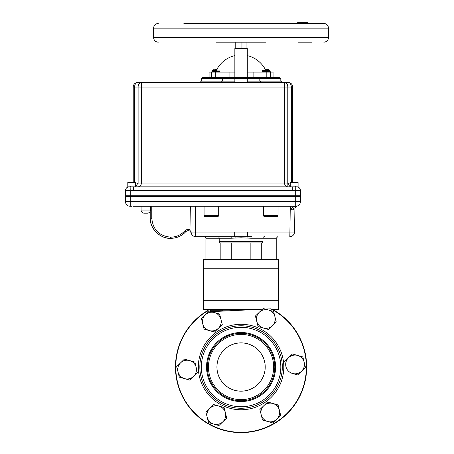 <?xml version="1.0" encoding="UTF-8"?>
<svg xmlns="http://www.w3.org/2000/svg" width="454" height="454" viewBox="0 0 454 454"><rect width="100%" height="100%" fill="white"/><g stroke="black" fill="none" stroke-linecap="round" stroke-linejoin="round"><path stroke-width="0.68" d="M272.689 309.543A65.603 65.603 0 0 1 241.068 432.628A65.603 65.603 0 0 1 209.453 309.543M212.693 309.543A64.105 64.105 0 0 0 209.606 311.172M229.242 310.791L223.073 310.791L229.242 310.791C226.013 310.791 226.013 310.791 229.242 310.791M244.956 310.042L222.324 310.042L223.073 310.791M216.938 367.025A24.13 24.13 0 0 0 241.068 391.155A24.13 24.13 0 0 0 265.198 367.025A24.13 24.13 0 0 0 241.068 342.895A24.13 24.13 0 0 0 216.938 367.025M239.899 342.923L242.243 342.923L239.899 342.923M265.255 309.072L270.652 308.816A65.291 65.291 0 0 1 244.184 432.242A65.291 65.291 0 0 1 206.082 311.892L208.477 311.779M199.879 368.989A41.24 41.24 0 0 1 239.105 325.83A41.24 41.24 0 0 1 282.263 365.061A41.24 41.24 0 0 1 243.038 408.214A41.24 41.24 0 0 1 199.879 368.989M280.765 365.13A39.736 39.736 0 0 0 239.179 327.328A39.736 39.736 0 0 0 201.377 368.915A39.736 39.736 0 0 0 242.964 406.716A39.736 39.736 0 0 0 280.765 365.13M206.593 368.671A34.515 34.515 0 0 0 242.714 401.501A34.515 34.515 0 0 0 275.55 365.379A34.515 34.515 0 0 0 239.428 332.544A34.515 34.515 0 0 0 206.593 368.671M207.399 368.631A33.709 33.709 0 0 0 242.674 400.695A33.709 33.709 0 0 0 274.744 365.419A33.709 33.709 0 0 0 239.462 333.349A33.709 33.709 0 0 0 207.399 368.631M208.505 368.58A32.603 32.603 0 0 0 242.623 399.588A32.603 32.603 0 0 0 273.637 365.47A32.603 32.603 0 0 0 239.519 334.456A32.603 32.603 0 0 0 208.505 368.58M265.193 365.873A24.147 24.147 0 0 1 242.22 391.144A24.147 24.147 0 0 1 216.95 368.177A24.147 24.147 0 0 1 239.922 342.901A24.147 24.147 0 0 1 265.193 365.873M262.457 309.208L211.275 311.648M273.671 367.025A32.603 32.603 0 0 1 241.068 399.628A32.603 32.603 0 0 1 208.465 367.025A32.603 32.603 0 0 1 241.068 334.422A32.603 32.603 0 0 1 273.671 367.025M222.369 310.292L211.224 310.292M256.743 321.262A9.369 9.369 0 0 1 259.313 312.25L255.426 316.012L258.054 326.511L263.258 327.992A9.369 9.369 0 0 1 256.743 321.262A9.369 9.369 0 0 1 268.405 309.974L263.207 308.487L259.313 312.25A9.369 9.369 0 0 1 268.405 309.974L273.609 311.461L268.405 309.974A9.369 9.369 0 0 1 274.925 316.705L273.609 311.461M276.236 321.954L274.925 316.705A9.369 9.369 0 0 1 272.349 325.717L276.236 321.954M272.349 325.717A9.369 9.369 0 0 1 263.258 327.992L268.462 329.479L272.349 325.717M263.207 308.487L263.513 308.572M209.22 311.058L214.424 312.545A9.369 9.369 0 0 1 220.939 319.281L219.623 314.032L214.424 312.545A9.369 9.369 0 0 0 205.333 314.821L201.44 318.583L202.756 323.833A9.369 9.369 0 0 1 205.333 314.821L209.373 311.104M222.256 324.531L220.939 319.281A9.369 9.369 0 0 1 218.363 328.293L222.256 324.531M202.756 323.833L204.067 329.082L209.271 330.569A9.369 9.369 0 0 1 202.756 323.833L201.672 318.362M218.363 328.293A9.369 9.369 0 0 1 209.271 330.569L214.475 332.056L218.363 328.293M204.067 329.082L203.994 328.77M220.939 319.281A9.369 9.369 0 0 0 214.424 312.545L219.623 314.032M177.991 371.877L179.307 377.126L184.511 378.613A9.369 9.369 0 0 1 177.991 371.877L176.68 366.628L177.991 371.877A9.369 9.369 0 0 1 180.567 362.865L176.68 366.628M184.455 359.103L180.567 362.865A9.369 9.369 0 0 1 189.659 360.589L184.455 359.103M194.862 362.076L189.659 360.589A9.369 9.369 0 0 1 196.179 367.326L194.862 362.076M196.179 367.326A9.369 9.369 0 0 1 184.511 378.613L189.715 380.094L197.49 372.575L189.715 380.094M179.307 377.126L179.228 376.809M225.4 412.788A9.369 9.369 0 0 1 222.823 421.8L226.716 418.038L224.083 407.539L218.885 406.052A9.369 9.369 0 0 1 225.4 412.788A9.369 9.369 0 0 0 214.033 405.972A9.369 9.369 0 0 0 207.217 417.339A9.369 9.369 0 0 1 209.793 408.328L205.9 412.09L207.217 417.339A9.369 9.369 0 0 0 213.732 424.076L218.936 425.563L222.823 421.8A9.369 9.369 0 0 1 213.732 424.076L208.528 422.589L213.732 424.076A9.369 9.369 0 0 1 207.217 417.339L208.528 422.589M205.9 412.09L209.793 408.328A9.369 9.369 0 0 1 218.885 406.052L213.681 404.565L209.793 408.328L213.681 404.565M276.809 419.224L280.697 415.461L279.386 410.212A9.369 9.369 0 0 1 276.809 419.224L272.922 422.986L276.809 419.224A9.369 9.369 0 0 1 267.718 421.499L272.922 422.986L267.718 421.499A9.369 9.369 0 0 1 261.203 414.763L262.514 420.012L267.718 421.499L262.514 420.012M259.887 409.514L261.203 414.763A9.369 9.369 0 0 1 263.774 405.751L259.887 409.514M279.386 410.212L278.069 404.962L272.865 403.475A9.369 9.369 0 0 1 279.386 410.212L280.464 415.688M263.774 405.751A9.369 9.369 0 0 1 272.865 403.475L267.667 401.989L263.774 405.751M267.667 401.989L278.149 405.274M305.463 367.422L301.575 371.185A9.369 9.369 0 0 1 292.478 373.46L297.682 374.947L301.575 371.185A9.369 9.369 0 0 0 304.146 362.173L302.835 356.923L297.631 355.437A9.369 9.369 0 0 1 304.146 362.173L305.463 367.422L304.146 362.173A9.369 9.369 0 0 0 297.631 355.437L292.427 353.95L288.54 357.712A9.369 9.369 0 0 1 297.631 355.437M292.478 373.46A9.369 9.369 0 0 1 288.54 357.712L284.652 361.475L288.54 357.712A9.369 9.369 0 0 0 292.478 373.46L297.682 374.947M302.835 356.923L302.909 357.236M278.557 268.779L278.557 259.557L203.579 259.557L203.579 268.779L278.557 268.779L278.557 309.543L272.037 309.543M255.437 309.543L203.579 309.543L203.579 268.779M135.627 182.48L127.824 182.565L135.627 182.48L135.235 182.088L128.221 182.088L127.829 182.48M211.916 71.607L219.963 71.607L219.963 70.938L211.916 70.938L212.432 72.124M266.81 77.623L266.81 72.124L270.709 72.124L270.709 77.623L270.709 72.124L273.058 72.124L273.058 77.623L279.812 77.623L258.814 77.623A0.999 0.999 0 0 1 259.813 78.621L201.332 78.621L201.332 81.118L222.324 81.118L221.075 82.373M258.933 77.628L223.328 77.623A0.999 0.999 0 0 0 222.324 78.621L234.849 78.621L234.849 82.373M135.354 183.093L136.353 183.104M134.401 186.838L133.345 186.838M290.089 183.098L289.556 183.104M288.965 183.098L290.549 183.093M292.563 186.838L291.508 186.838M296.678 186.838L296.859 186.838A3.751 3.745 180 0 1 300.429 190.584L295.679 190.584L295.679 196.338L300.429 196.338L300.429 190.584L300.429 195.214L125.48 195.214L125.48 196.775L130.23 196.775L125.48 196.775L125.48 201.587L300.429 201.587L300.429 196.775L130.23 196.775L130.23 195.214M125.48 190.584L125.48 196.338L130.23 196.338L130.23 190.584L125.48 190.589A3.751 3.745 180 0 1 129.049 186.838L129.049 186.838M295.679 196.338L130.23 196.338M131.024 190.549L133.601 190.589L133.601 186.838L292.308 186.838L292.308 190.589L295.679 190.584L295.787 186.838L295.111 186.838M293.659 186.838L293.971 186.838M297.251 186.838L297.302 186.838C299.243 187.315 300.281 188.546 300.429 190.538M130.23 190.584L130.122 186.838L130.792 186.838M132.25 186.838L131.932 186.838M135.632 186.594A3.751 2.65 -90 0 0 137.346 183.093L138.101 183.093L138.101 87.055L284.493 87.055L284.493 82.373A4.688 3.314 90 0 1 287.802 87.055L291.309 87.055A4.688 3.314 -90 0 0 287.995 82.373L137.914 82.373A4.688 3.314 90 0 0 134.6 87.055L138.101 87.055A4.688 3.314 -90 0 1 141.415 82.373L141.415 183.093L138.101 183.093L137.92 186.838C140.042 186.617 141.211 185.368 141.415 183.093L284.493 183.093C284.698 185.368 285.861 186.617 287.984 186.838L287.808 183.393M130.911 186.554L129.481 186.838M290.276 186.594A3.751 2.65 90 0 1 288.562 183.093L284.493 183.093L284.493 87.055L287.802 87.055L287.802 183.093M296.428 186.838L295.185 186.628M287.825 184.863L287.955 186.793M137.914 82.373A4.688 4.688 0 0 0 133.226 87.055L133.226 182.088M292.682 182.088L292.682 87.055L291.309 87.055L291.309 182.088M287.995 82.373A4.688 4.688 0 0 1 292.682 87.055M261.067 82.373L259.813 81.118L280.81 81.118L282.059 82.373M234.849 81.118L222.324 81.118L222.324 78.621M280.81 81.118L280.81 78.621L259.813 78.621L259.813 81.118L247.294 81.118M222.976 77.685L202.331 77.623L209.078 77.623L209.078 72.124L229.945 72.124L219.447 72.124L219.963 71.607M234.849 77.623L234.849 48.567L247.294 48.567L247.294 77.623M247.294 78.621L247.294 82.373M246.925 42.194L246.925 48.567M241.954 48.567L241.954 42.194M235.217 48.567L235.217 42.194M216.303 70.523L212.12 70.523L211.916 70.938M214.753 69.383L217.091 69.371M213.789 69.644L212.12 70.523M215.213 69.326L214.787 69.371M268.348 69.644L270.017 70.523L262.384 70.523L262.179 71.607L262.696 72.124M298.085 182.565L298.085 186.838L290.276 186.838L290.276 182.565L298.079 182.48L290.282 182.565M265.051 69.371L267.389 69.383M303.187 23.449L303.159 23.075L305.565 23.075L305.565 22.7L308.067 22.7L307.727 22.7L307.829 23.449L323.833 23.449L183.881 23.449M216.053 42.194L266.038 42.194M153.571 28.137L328.52 28.137L328.52 37.506L153.571 37.506L153.571 28.137C153.849 25.288 155.41 23.727 158.259 23.449M312.063 23.449L306.666 23.449L306.291 23.075L308.067 23.075L308.584 23.449L303.374 23.449M308.067 22.7L308.067 23.075M305.565 22.7L300.809 22.7L301.343 22.7L301.343 23.075M305.116 22.7L305.587 22.7M303.351 23.449L306.45 23.449L306.183 23.075L305.565 23.075L305.865 23.449M300.809 23.075L300.809 22.7L300.31 22.7L303.159 22.7L303.159 23.075L297.943 23.075L297.892 23.449M302.404 23.449L302.353 23.075M303.278 23.449L302.75 23.075M312.063 42.194L298.21 42.194M300.009 23.449L300.627 23.449M302.75 22.7L297.552 22.7L302.75 22.7M216.11 70.938A27.444 27.444 0 0 1 234.849 55.609M247.294 55.609A27.444 27.444 0 0 1 265.84 70.523M253.105 77.623L253.105 72.124L247.294 72.124M215.939 72.124L215.599 72.124M266.81 72.124L253.105 72.124M234.849 72.124L229.945 72.124L229.945 77.623M211.428 77.623L211.428 72.124M217.642 236.67A1.561 1.561 0 0 1 219.203 238.231L205.917 238.231A1.561 1.561 0 0 0 204.357 236.67M264.5 236.67A1.561 1.561 0 0 0 262.94 238.231L250.903 238.231A1.561 0.704 90 0 1 251.607 236.67L230.536 236.67A1.561 0.704 -90 0 1 231.239 238.231L219.203 238.231L219.203 241.664L262.94 241.664L262.94 238.231L276.219 238.231L277.78 236.67M219.203 241.664A1.249 1.249 0 0 0 220.451 242.918L261.691 242.918A1.249 1.249 0 0 0 262.94 241.664M150.461 206.269L150.461 210.049L150.461 206.269M132.954 206.269L292.194 206.269M295.679 195.214L295.741 206.269A4.688 4.688 0 0 0 300.429 201.587A4.688 4.688 0 0 1 296.797 206.15L297.12 206.065A3.121 3.121 0 0 1 297.12 206.065L296.882 206.127M250.903 238.231L241.068 237.8L231.239 238.231M141.086 206.269L141.086 210.049A3.121 3.121 0 0 0 144.213 213.176L147.334 213.176A3.121 3.121 0 0 0 150.461 210.049A3.121 3.121 0 0 1 147.334 213.176M294.822 209.033L290.571 209.339L293.795 206.269L295.741 206.269A4.688 4.688 0 0 0 296.734 206.167M290.571 209.339L290.594 206.269M293.534 209.317A3.121 2.208 90 0 1 295.741 206.269L293.795 206.269M296.4 206.224L296.689 206.173M191.06 230.445C188.802 228.964 186.679 229.139 184.693 230.972A1.561 0.301 -137.7 0 0 185.851 231.625C181.674 236.029 176.623 238.265 170.704 238.327C160.489 239.093 149.445 228.266 150.234 217.863A20.47 20.47 0 0 0 185.851 231.625C188.194 229.962 189.976 230.428 191.208 233.027L191.089 232.062L294.515 232.062L294.918 208.993A3.121 3.121 0 0 1 297.103 206.071L297.098 206.071M296.848 206.139L296.513 206.207M293.63 209.317L294.05 209.271M205.917 238.231L205.917 259.557L220.854 259.557L220.854 242.918M231.285 242.918L231.285 259.557M250.858 259.557L250.858 242.918M150.234 211.218L150.234 217.863A1.561 0.397 0 0 0 151.795 218.261L151.795 206.269M191.094 232.21L191.077 231.302M230.536 236.67L195.776 236.67A4.688 4.688 0 0 1 191.089 232.062L190.64 206.269M234.729 232.062L234.729 236.506A1.561 0.42 85.7 0 1 235.149 238.015M247.413 232.062L247.413 236.506A1.561 0.42 94.3 0 0 246.993 238.015M294.515 232.062A4.688 4.688 0 0 1 289.828 236.67L290.276 206.269M130.167 206.269L131.728 206.252L130.167 206.269A4.688 4.688 0 0 1 125.48 201.587M300.429 195.214L300.429 196.775L130.23 196.775L130.23 206.269L131.728 206.269M133.714 206.269L293.931 206.269M263.456 215.4L263.456 215.361A1.249 1.249 0 0 0 264.705 216.609L276.855 216.609M263.456 206.269L263.456 215.361L278.064 215.4M278.064 215.361A1.249 1.249 0 0 1 276.815 216.609A1.249 1.249 0 0 0 278.064 215.361L278.064 206.269M204.073 206.269L204.073 215.361L218.68 215.361L218.68 206.269M217.472 216.609L205.327 216.609A1.249 1.249 0 0 1 204.073 215.361L204.073 215.4M218.68 215.4L218.68 215.361A1.249 1.249 0 0 1 217.432 216.609L205.282 216.609M298.079 182.48L297.688 182.088L290.674 182.088L290.282 182.48M135.632 182.565L135.632 186.838L127.824 186.838L127.824 182.565M283.761 364.988A42.738 42.738 0 0 1 243.106 409.712A42.738 42.738 0 0 1 198.381 369.062A42.738 42.738 0 0 1 239.031 324.338A42.738 42.738 0 0 1 283.761 364.988M203.579 300.321L278.557 300.321M133.572 190.589L292.308 190.589M132.767 190.567L131.944 190.538M134.6 182.088L134.6 87.055L133.226 87.055M270.017 70.523L270.226 71.607L262.179 71.607M270.215 71.687L269.704 72.124L270.226 70.938L262.179 70.938M215.327 77.623L215.327 72.124M141.086 210.049L150.461 210.049M261.288 242.918L261.288 259.557M170.704 238.327L170.704 237.164C159.218 236.046 152.919 229.741 151.795 218.261M184.693 230.972C180.902 235.007 176.237 237.067 170.704 237.164M195.322 206.269L195.776 236.67A4.688 4.688 0 0 1 191.089 232.062M218.68 215.361A1.249 1.249 0 0 1 217.432 216.609M128.601 186.838C126.666 187.315 125.622 188.546 125.48 190.538C125.622 188.546 126.666 187.315 128.601 186.838M201.332 81.118L200.083 82.373M201.332 78.621L202.331 77.623M280.81 78.621L279.812 77.623M270.226 71.607L269.704 72.124L270.226 71.607M153.571 37.506C153.849 40.355 155.41 41.916 158.259 42.194M305.673 22.7L305.673 23.075M328.52 37.506C328.242 40.355 326.681 41.916 323.833 42.194M328.52 28.137C328.242 25.288 326.681 23.727 323.833 23.449M276.219 259.557L276.219 238.231L276.219 259.557M191.208 233.027L191.06 232.561"/></g></svg>
